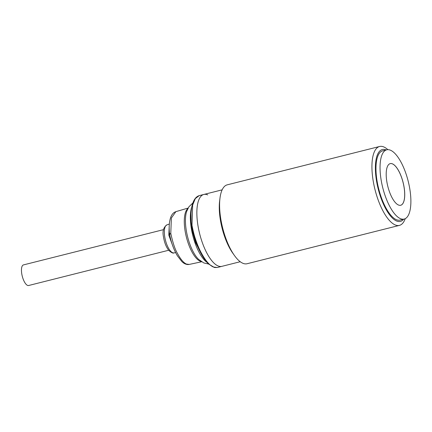 <?xml version="1.0" encoding="UTF-8"?>
<svg xmlns="http://www.w3.org/2000/svg" width="432" height="432" viewBox="0 0 432 432"><rect width="100%" height="100%" fill="white"/><g stroke="black" fill="none" stroke-linecap="round" stroke-linejoin="round"><path stroke-width="0.65" d="M405.221 218.668A40.678 14.958 -104.1 0 1 399.438 225.385A40.678 14.958 -104.1 0 1 395.118 224.894A40.678 14.958 -104.1 0 1 372.848 178.729A40.678 14.958 -104.1 0 1 379.577 146.491A40.678 14.958 -104.1 0 1 383.891 146.983A40.678 14.958 -104.1 0 1 387.855 149.666M379.577 146.491L227.232 184.837A40.678 14.958 75.9 0 0 219.996 198.045A40.678 14.958 75.9 0 0 220.504 217.08A40.678 14.958 75.9 0 0 234.463 255.528A40.678 14.958 75.9 0 0 242.779 263.239A40.678 14.958 75.9 0 0 247.093 263.731L399.438 225.385M403.645 219.197A37.06 13.63 -104.1 0 1 396.506 220.957A37.06 13.63 -104.1 0 1 376.223 178.967A37.06 13.63 -104.1 0 1 386.213 149.947M222.14 189.848L203.818 194.459A37.06 13.63 75.9 0 0 197.689 223.835A37.06 13.63 75.9 0 0 221.913 266.344A37.06 13.63 -104.1 0 1 217.976 265.891A37.06 13.63 -104.1 0 1 198.531 228.766A37.06 13.63 -104.1 0 1 203.818 194.459A37.06 13.63 -104.1 0 1 207.749 194.908M219.996 198.045L219.64 200.848A37.06 13.63 75.9 0 0 220.104 218.192A37.06 13.63 75.9 0 0 232.821 253.222L234.463 255.528M390.539 150.244A35.705 13.127 -104.1 0 1 409.271 186.014A35.705 13.127 -104.1 0 1 404.179 219.062A35.705 13.127 -104.1 0 1 400.394 218.63A35.705 13.127 -104.1 0 1 381.656 182.86A35.705 13.127 -104.1 0 1 386.748 149.812A35.705 13.127 -104.1 0 1 390.539 150.244M386.748 149.812L382.671 150.838A35.705 13.127 75.9 0 0 377.579 183.886A35.705 13.127 75.9 0 0 396.317 219.656A35.705 13.127 75.9 0 0 400.102 220.088L404.179 219.062M400.685 205.259A21.47 7.895 75.9 0 0 403.72 185.366A21.47 7.895 75.9 0 0 392.461 163.89A21.47 7.895 75.9 0 0 390.204 163.625M398.428 204.995A21.47 7.895 -104.1 0 1 387.164 183.492A21.47 7.895 -104.1 0 1 390.226 163.62A21.47 7.895 -104.1 0 1 392.504 163.879A21.47 7.895 -104.1 0 1 403.769 185.387A21.47 7.895 -104.1 0 1 400.707 205.259A21.47 7.895 -104.1 0 1 398.428 204.995M203.818 194.459L199.206 195.62L195.313 198.59L192.65 205.038L191.981 225.272C193.158 231.228 194.281 235.705 195.35 238.691C197.116 244.004 198.947 248.47 200.848 252.088C205.265 260.388 209.45 265.372 213.413 267.041L217.291 267.505L240.23 261.727M169.56 234.068L169.533 234.004C168.831 227.513 169.166 222.129 170.543 217.836C171.353 215.325 172.643 213.478 174.42 212.296L175.894 211.637L171.364 218.014L170.786 233.372C172.795 242.617 174.949 249.188 177.255 253.076C180.49 259.173 183.557 262.84 186.467 264.065L189.189 264.427L201.641 261.787M191.462 225.558L191.452 225.531C189.886 211.162 191.857 197.975 199.201 195.62M191.533 225.607L191.981 225.272L191.538 225.666M217.291 267.505L214.499 267.521L208.764 264.136C201.528 257.585 194.114 240.959 191.462 225.59L191.452 225.531M191.673 226.724L191.16 226.87L191.02 213.883M202.468 256.041L195.593 242.644L191.16 226.87M169.533 234.004L169.555 234.149C171.094 242.368 173.723 249.61 177.449 255.884L181.861 261.554C183.827 263.504 185.922 264.503 188.158 264.551L189.189 264.433M169.733 234.193C169.312 233.933 169.663 233.658 170.786 233.372C169.663 233.75 169.317 234.074 169.754 234.344M169.76 234.274C170.273 234.484 169.954 234.776 168.809 235.148L169.193 226.719M173.394 247.628L168.809 235.148M163.517 229.651L23.452 264.908A10.622 3.904 75.9 0 0 21.935 274.741A10.622 3.904 75.9 0 0 27.508 285.379A10.622 3.904 75.9 0 0 28.636 285.509L168.674 250.258M191.9 206.545A32.092 11.799 75.9 0 0 193.207 237.082A32.092 11.799 75.9 0 0 207.128 262.462M192.877 202.954L188.897 206.809L186.613 211.556A28.615 10.525 75.9 0 0 198.661 259.427L203.812 262.948L208.678 264.06M201.22 261.517A27.751 10.206 -104.1 0 1 200.097 261.155A27.751 10.206 -104.1 0 1 186.041 235.71A27.751 10.206 -104.1 0 1 187.877 208.505M173.939 252.909C173.173 253.541 171.455 252.704 168.782 250.393C166.142 247.001 164.381 242.53 163.512 236.979C162.286 231.417 163.415 227.389 166.892 224.894A14.45 5.314 75.9 0 0 164.662 236.299A14.45 5.314 75.9 0 0 172.573 252.698A14.45 5.314 75.9 0 0 173.939 252.909L175.64 252.634M175.894 211.637L188.12 208.067M166.892 224.894L169.333 224.046"/></g></svg>

